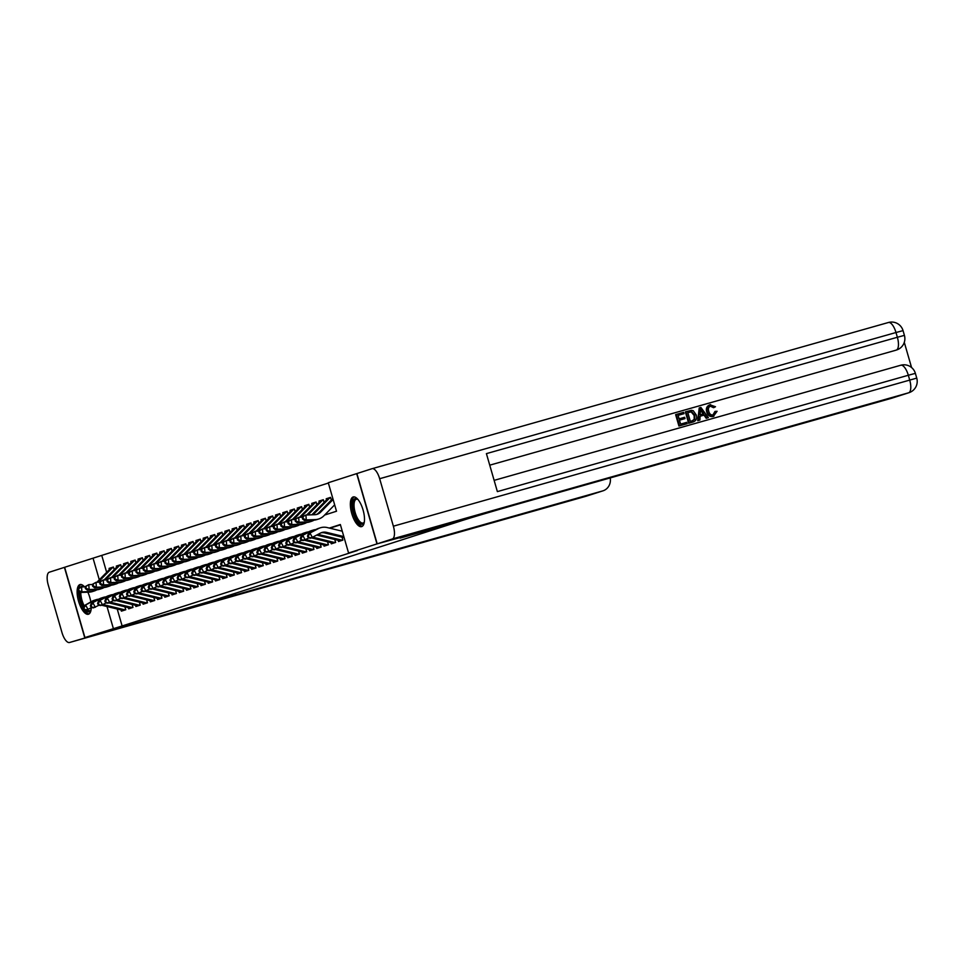 <?xml version="1.0" encoding="UTF-8"?>
<svg xmlns="http://www.w3.org/2000/svg" width="965" height="965" viewBox="0 0 965 965"><rect width="100%" height="100%" fill="white"/><g stroke="black" fill="none" stroke-linecap="round" stroke-linejoin="round"><path stroke-width="1.45" d="M361.706 526.601A15.416 5.923 74.2 0 1 361.622 526.625A15.416 5.923 74.2 0 1 351.755 513.489A15.416 5.923 74.2 0 1 353.154 496.963A15.416 5.923 74.2 0 1 353.226 496.939A15.416 5.923 74.2 0 1 363.093 510.075A15.416 5.923 74.2 0 1 361.706 526.601M91.265 607.781A15.416 5.923 74.2 0 1 88.478 614.222A15.416 5.923 74.2 0 1 88.394 614.247A15.416 5.923 74.2 0 1 78.527 601.123A15.416 5.923 74.2 0 1 79.926 584.597A15.416 5.923 74.2 0 1 79.998 584.573A15.416 5.923 74.2 0 1 84.522 586.853A13.341 5.127 74.2 0 0 84.353 586.756A13.341 5.127 74.2 0 0 80.602 587.263M324.638 515.033L336.508 511.233L328.281 482.741L356.688 473.622L376.977 543.898L461.535 520.738L211.118 601.05L128.84 625.127L84.932 637.563L64.643 567.287L93.05 558.18L99.298 579.784M328.365 483.043L93.05 558.18M892.553 397.954A11.857 10.953 -107.8 0 1 892.215 398.062A11.857 10.953 -107.8 0 1 891.889 398.171L908.644 392.791L392.321 538.977A11.857 4.56 -105.8 0 0 393.37 526.19L379.667 478.712A11.857 4.56 -105.8 0 0 372.092 468.688A11.857 4.56 -105.8 0 0 372.032 468.701L356.688 473.622M338.184 540.316L338.534 541.51L342.877 540.123L342.02 537.155M330.947 542.632L331.297 543.838L335.639 542.439L334.783 539.483M323.709 544.948L324.059 546.154L328.402 544.767L327.545 541.799M316.472 547.276L316.822 548.482L321.164 547.083L320.308 544.127M309.234 549.592L309.584 550.798L313.927 549.411L313.07 546.443M301.997 551.92L302.347 553.126L306.689 551.727L305.833 548.771M294.759 554.236L295.109 555.442L299.452 554.055L298.595 551.087M287.522 556.564L287.872 557.758L292.214 556.371L291.358 553.403M280.284 558.88L280.634 560.086L284.977 558.687L284.12 555.731M273.047 561.196L273.397 562.402L277.739 561.015L276.883 558.047M265.809 563.524L266.159 564.73L270.502 563.331L269.645 560.375M258.572 565.84L258.922 567.046L263.264 565.659L262.408 562.692M251.334 568.168L251.684 569.374L256.027 567.975L255.17 565.02M244.097 570.484L244.447 571.69L248.789 570.303L247.933 567.336M236.859 572.812L237.209 574.006L241.552 572.619L240.695 569.652M229.622 575.128L229.972 576.334L234.314 574.935L233.458 571.98M222.384 577.444L222.734 578.65L227.077 577.263L226.22 574.296M215.147 579.772L215.497 580.978L219.839 579.579L218.983 576.624M207.909 582.088L208.259 583.294L212.602 581.907L211.745 578.94M200.672 584.416L201.022 585.622L205.364 584.223L204.508 581.268M193.434 586.732L193.784 587.938L198.127 586.551L197.27 583.584M186.197 589.06L186.547 590.254L190.889 588.867L190.033 585.9M178.959 591.376L179.309 592.582L183.652 591.183L182.795 588.228M171.722 593.692L172.072 594.898L176.414 593.511L175.558 590.544M164.484 596.02L164.834 597.226L169.177 595.827L168.32 592.872M157.247 598.336L157.597 599.542L161.939 598.155L161.083 595.188M150.009 600.664L150.359 601.87L154.702 600.471L153.845 597.516M142.772 602.98L143.122 604.187L147.464 602.799L146.608 599.832M135.534 605.308L135.884 606.503L140.227 605.115L139.37 602.148M128.297 607.624L128.647 608.831L132.989 607.431L132.133 604.476M111.928 567.601L109.069 568.409L113.412 567.022L114.184 569.7M119.165 565.285L116.307 566.093L120.649 564.706L121.421 567.372M126.403 562.969L123.544 563.777L127.887 562.378L128.659 565.056M133.64 560.641L130.782 561.449L135.124 560.062L135.896 562.728M140.878 558.325L138.019 559.133L142.362 557.734L143.134 560.412M148.115 555.997L145.257 556.805L149.599 555.418L150.371 558.096M155.353 553.681L152.494 554.489L156.837 553.09L157.609 555.768M162.59 551.353L159.732 552.161L164.074 550.774L164.846 553.452M169.828 549.037L166.969 549.845L171.312 548.458L172.084 551.124M177.065 546.721L174.207 547.529L178.549 546.13L179.321 548.808M184.303 544.393L181.444 545.201L185.787 543.814L186.559 546.48M191.54 542.077L188.682 542.885L193.024 541.486L193.796 544.163M198.778 539.749L195.919 540.557L200.262 539.17L201.034 541.847M206.015 537.433L203.157 538.241L207.499 536.842L208.271 539.519M213.253 535.105L210.394 535.913L214.737 534.526L215.509 537.203M220.49 532.789L217.632 533.597L221.974 532.21L222.746 534.875M227.728 530.473L224.869 531.281L229.212 529.881L229.984 532.559M234.965 528.144L232.107 528.953L236.449 527.566L237.221 530.231M242.203 525.829L239.344 526.637L243.687 525.237L244.459 527.915M249.44 523.5L246.582 524.309L250.924 522.921L251.696 525.599M256.678 521.184L253.819 521.993L258.162 520.593L258.934 523.271M263.915 518.856L261.057 519.665L265.399 518.277L266.171 520.955M271.153 516.54L268.294 517.349L272.637 515.961L273.409 518.627M278.39 514.224L275.532 515.033L279.886 513.633L280.646 516.311M285.628 511.896L282.781 512.705L287.124 511.317L287.896 513.983M292.865 509.58L290.019 510.389L294.361 508.989L295.133 511.667M300.103 507.252L297.256 508.06L301.599 506.673L302.371 509.351M307.34 504.936L304.494 505.744L308.836 504.345L309.608 507.023M314.578 502.608L311.731 503.416L316.074 502.029L316.846 504.707M321.815 500.292L318.969 501.1L323.311 499.713L324.083 502.379M329.053 497.976L326.206 498.784L330.549 497.385L331.321 500.063M101.832 555.683L106.645 572.329M109.395 569.531L109.069 568.409M116.632 567.215L116.307 566.093M123.87 564.887L123.544 563.777M131.107 562.571L130.782 561.449M138.345 560.243L138.019 559.133M145.582 557.927L145.257 556.805M152.82 555.611L152.494 554.489M160.057 553.283L159.732 552.161M167.295 550.967L166.969 549.845M174.532 548.639L174.207 547.529M181.77 546.323L181.444 545.201M189.007 543.995L188.682 542.885M196.245 541.679L195.919 540.557M203.482 539.363L203.157 538.241M210.72 537.035L210.394 535.913M217.957 534.719L217.632 533.597M225.195 532.391L224.869 531.281M232.432 530.075L232.107 528.953M239.67 527.746L239.344 526.637M246.907 525.43L246.582 524.309M254.145 523.114L253.819 521.993M261.382 520.786L261.057 519.665M268.62 518.47L268.294 517.349M275.857 516.142L275.532 515.033M283.095 513.826L282.781 512.705M290.332 511.498L290.019 510.389M297.57 509.182L297.256 508.06M304.807 506.866L304.494 505.744M312.045 504.538L311.731 503.416M319.282 502.222L318.969 501.1M326.52 499.894L326.206 498.784M117.223 609.012L122.121 625.959L357.352 550.533L348.57 553.017L340.343 524.526L329.318 528.06M340.428 524.827L329.897 528.205M121.059 609.94L121.409 611.147L125.752 609.759L124.895 606.792M376.977 543.898L348.57 553.017M122.121 625.959L84.932 637.563M87.827 592.184A15.416 5.923 74.2 0 1 90.831 601.907M107.006 606.527L113.339 628.456M91.591 607.6L86.271 610.182L84.052 609.88L84.775 609.651L83.846 607.914L83.123 608.143L84.052 609.88A15.319 5.886 -105.8 0 0 89.202 613.837M83.123 608.143L83.955 605.827L91.735 601.4A14.825 13.691 -107.8 0 1 94.136 600.339L95.945 599.76A14.825 13.691 -107.8 0 1 98.756 599.193M83.955 605.827L93.545 600.821A14.825 13.691 -107.8 0 1 95.945 599.76M125.727 609.711A6.924 6.393 -107.8 0 1 123.689 609.566L103.219 604.585M124.171 610.266A6.924 6.393 -107.8 0 1 121.88 610.145L101.711 605.236M83.846 607.914L85.764 605.248L88.08 609.603L84.775 609.651M77.996 588.915L78.141 590.882L78.865 590.652L78.72 588.686L77.996 588.915L81.542 586.961L81.904 591.871L90.867 591.557A14.825 13.691 72.2 0 0 94.317 590.966A14.825 13.691 72.2 0 0 96.922 589.784M85.258 586.829L81.542 586.961L78.72 588.686M78.865 590.652L81.904 591.871L80.095 592.45L89.057 592.136A14.825 13.691 72.2 0 0 92.507 591.545L94.317 590.966M112.109 567.529L112.109 567.529A6.924 6.393 72.2 0 0 109.986 568.928L96.838 582.293M113.448 567.155A6.924 6.393 72.2 0 0 111.795 568.349L98.116 582.245M80.095 592.45L78.141 590.882M91.06 609.88A13.341 5.127 74.2 0 1 90.963 610.097A13.341 5.127 74.2 0 1 85.523 610.085M83.46 607.202A13.341 5.127 74.2 0 1 79.48 591.955M80.807 592.426A12.352 4.753 -105.8 0 0 84.148 605.718M87.296 609.856A12.352 4.753 -105.8 0 0 89.854 610.652A12.352 4.753 -105.8 0 0 91.096 609.675M80.891 584.488A15.319 5.886 -105.8 0 0 79.118 587.154A15.319 5.886 -105.8 0 0 78.853 588.24M78.575 591.219A15.319 5.886 -105.8 0 0 84.003 609.796M84.172 586.865A12.352 4.753 -105.8 0 0 83.111 586.877A12.352 4.753 -105.8 0 0 82.99 586.913M364.288 522.246A13.341 5.127 74.2 0 1 364.191 522.475A13.341 5.127 74.2 0 1 356.145 518.591A13.341 5.127 74.2 0 1 353.178 501.064A13.341 5.127 74.2 0 1 357.581 499.122A13.341 5.127 74.2 0 1 357.774 499.267M357.919 499.424A12.352 4.753 -105.8 0 0 356.338 499.243A12.352 4.753 -105.8 0 0 354.481 501.583A12.352 4.753 -105.8 0 0 356.194 515.539A12.352 4.753 -105.8 0 0 363.069 523.03A12.352 4.753 -105.8 0 0 364.324 522.053M354.119 496.866A15.319 5.886 -105.8 0 0 352.346 499.532A15.319 5.886 -105.8 0 0 354.215 516.154A15.319 5.886 -105.8 0 0 362.43 526.215M84.715 637.636L64.426 567.36L49.299 572.209A11.857 4.56 -105.8 0 0 48.25 584.995L61.953 632.485A11.857 4.56 -105.8 0 0 69.528 642.497A11.857 4.56 -105.8 0 0 69.589 642.485L209.815 601.472A49.42 0.603 163.9 0 0 206.233 602.751A49.42 0.603 163.9 0 0 235.617 594.838L602.667 490.92A11.857 10.953 72.2 0 0 602.992 490.823A11.857 10.953 72.2 0 0 610.23 477.916M712.785 415.179L714.92 411.488L717.091 411.259L713.304 416.458C709.975 417.061 707.779 415.541 706.706 411.91C705.765 408.388 706.826 406.012 709.902 404.769L715.499 406.748L713.533 407.7L710.204 406.108M699.902 420.065L697.743 420.704L699.227 407.93L700.904 407.459L708.37 417.676L706.79 418.122L704.583 414.95L700.095 416.217L699.902 420.065L698.322 420.511L699.227 407.93M708.37 417.676L706.211 418.303L704.004 415.131L700.095 416.241M684.028 413.659L678.081 415.336L679.095 418.846L684.631 417.278L685.017 418.593L679.469 420.161L680.615 424.105L686.827 422.344L686.622 423.852L678.926 426.023L675.633 414.636L683.642 412.344L684.028 413.659L678.093 415.36M685.017 418.593L679.481 420.185M911.563 367.52L904.289 342.346M895.882 350.199A11.857 10.953 -107.8 0 1 895.556 350.307A11.857 10.953 -107.8 0 1 895.218 350.404L489.75 465.166L895.218 350.404M693.027 422.019L688.648 423.273L685.367 411.874L691.459 410.306L693.22 410.692L696.211 414.878C697.285 418.52 696.211 420.897 693.003 422.019L689.227 423.092L685.946 411.693M392.321 538.977L377.194 543.838L421.102 531.401L400.149 538.12L462.838 520.328A49.42 0.603 -16.1 0 1 524.839 502.09L891.889 398.171M372.152 468.676L888.355 322.515A11.857 4.56 74.2 0 1 888.415 322.503A11.857 4.56 74.2 0 1 895.99 332.515L897.366 337.268L486.408 453.622L497.373 491.607L908.33 375.252L909.693 380.005A11.857 4.56 74.2 0 1 908.644 392.791A11.857 10.953 72.2 0 0 908.97 392.695A11.857 11.857 0 0 0 916.75 378.111L915.375 373.358L908.33 375.252A11.857 4.56 74.2 0 0 900.755 365.24A11.857 4.56 74.2 0 0 900.695 365.253L494.128 480.365L900.755 365.24A11.857 11.857 0 0 1 915.375 373.358M377.194 543.838L356.905 473.562M687.201 423.659L678.926 426.023M679.505 425.842L676.212 414.443M692.508 420.74L694.764 419.232L694.728 415.276L691.748 411.729L687.804 412.586L690.337 421.355L692.834 420.644M691.929 420.921L694.185 419.413L694.149 415.469L691.169 411.91L687.816 412.61M700.325 411.319L700.156 414.781L703.75 413.756L700.445 409.015L700.325 411.319M703.159 413.925L699.866 409.196M714.112 407.519L710.783 405.927C708.612 406.904 707.936 408.702 708.768 411.295C709.408 413.997 710.94 415.227 713.364 414.998L713.485 414.95M713.364 414.998L715.499 411.307M713.485 416.397L713.883 416.265C710.554 416.88 708.358 415.36 707.285 411.717L706.706 411.91M707.285 411.717C706.344 408.195 707.405 405.819 710.481 404.588M98.828 605.284L93.508 607.866L91.289 607.564L92.013 607.335L91.084 605.586L90.36 605.815L91.289 607.564M90.36 605.815L91.192 603.511L98.973 599.072A14.825 13.691 -107.8 0 1 101.373 598.023L103.183 597.444A14.825 13.691 -107.8 0 1 105.993 596.877M91.192 603.511L100.782 598.493A14.825 13.691 -107.8 0 1 103.183 597.444M132.965 607.395A6.924 6.393 -107.8 0 1 130.926 607.25L110.456 602.256M131.409 607.938A6.924 6.393 -107.8 0 1 129.117 607.829L108.948 602.908M91.084 605.586L93.002 602.932L95.318 607.287L92.013 607.335M106.066 602.956L100.746 605.538L98.527 605.236L99.25 605.007L98.321 603.27L97.598 603.499L98.527 605.236M97.598 603.499L98.43 601.183L106.21 596.756A14.825 13.691 -107.8 0 1 108.611 595.694L110.42 595.115A14.825 13.691 -107.8 0 1 113.231 594.561M98.43 601.183L108.02 596.177A14.825 13.691 -107.8 0 1 110.42 595.115M140.202 605.067A6.924 6.393 -107.8 0 1 138.164 604.922L117.694 599.941M138.646 605.622A6.924 6.393 -107.8 0 1 136.355 605.501L116.186 600.592M98.321 603.27L100.239 600.604L102.555 604.958L99.25 605.007M113.303 600.64L107.983 603.221L105.764 602.92L106.488 602.691L105.559 600.942L104.835 601.183L105.764 602.92M104.835 601.183L105.668 598.867L113.448 594.44A14.825 13.691 -107.8 0 1 115.848 593.379L117.658 592.799A14.825 13.691 -107.8 0 1 120.468 592.233M105.668 598.867L115.257 593.849A14.825 13.691 -107.8 0 1 117.658 592.799M147.452 602.751A6.924 6.393 -107.8 0 1 145.401 602.606L124.931 597.612M145.884 603.294A6.924 6.393 -107.8 0 1 143.592 603.185L123.423 598.264M105.559 600.942L107.477 598.288L109.793 602.643L106.488 602.691M120.541 598.312L115.221 600.906L113.002 600.604L113.725 600.363L112.796 598.626L112.073 598.855L113.002 600.604M112.073 598.855L112.905 596.551L120.685 592.112A14.825 13.691 -107.8 0 1 123.086 591.05L124.895 590.471A14.825 13.691 -107.8 0 1 127.706 589.917M112.905 596.551L122.495 591.533A14.825 13.691 -107.8 0 1 124.895 590.471M154.69 600.423A6.924 6.393 -107.8 0 1 152.639 600.278L132.169 595.296M153.121 600.978A6.924 6.393 -107.8 0 1 150.83 600.857L130.661 595.948M112.796 598.626L114.714 595.972L117.03 600.314L113.725 600.363M85.234 586.599L85.378 588.566L86.102 588.324L85.957 586.37L85.234 586.599L88.78 584.633L89.142 589.543L98.104 589.241A14.825 13.691 72.2 0 0 101.554 588.638A14.825 13.691 72.2 0 0 104.172 587.456M92.495 584.513L88.78 584.633L85.957 586.37M86.102 588.324L89.142 589.543L87.333 590.122L96.295 589.82A14.825 13.691 72.2 0 0 99.745 589.217L101.554 588.638M119.346 565.213L119.346 565.213A6.924 6.393 72.2 0 0 117.223 566.612L104.075 579.965M120.685 564.839A6.924 6.393 72.2 0 0 119.033 566.033L105.354 579.929M87.333 590.122L85.378 588.566M92.471 584.271L92.616 586.238L93.34 586.008L93.195 584.042L92.471 584.271L96.017 582.317L96.379 587.227L105.342 586.913A14.825 13.691 72.2 0 0 108.792 586.322A14.825 13.691 72.2 0 0 111.409 585.14M99.733 582.184L96.017 582.317L93.195 584.042M93.34 586.008L96.379 587.227L94.57 587.806L103.532 587.492A14.825 13.691 72.2 0 0 106.982 586.901L108.792 586.322M126.584 562.885L126.584 562.885A6.924 6.393 72.2 0 0 124.461 564.284L111.313 577.649M127.923 562.511A6.924 6.393 72.2 0 0 126.27 563.705L112.591 577.601M94.57 587.806L92.616 586.238M99.709 581.955L99.853 583.922L100.577 583.68L100.432 581.726L99.709 581.955L103.255 580.001L103.617 584.899L112.579 584.597A14.825 13.691 72.2 0 0 116.029 583.994A14.825 13.691 72.2 0 0 118.647 582.812M106.97 579.869L103.255 580.001L100.432 581.726M100.577 583.68L103.617 584.899L101.808 585.478L110.77 585.176A14.825 13.691 72.2 0 0 114.22 584.573L116.029 583.994M133.821 560.569L133.821 560.569A6.924 6.393 72.2 0 0 131.698 561.968L118.55 575.321M135.16 560.195A6.924 6.393 72.2 0 0 133.508 561.389L119.829 575.285M101.808 585.478L99.853 583.922M106.946 579.639L107.091 581.593L107.815 581.364L107.67 579.398L106.946 579.639L110.492 577.673L110.854 582.583L119.817 582.269A14.825 13.691 72.2 0 0 123.267 581.678A14.825 13.691 72.2 0 0 125.884 580.496M114.208 577.553L110.492 577.673L107.67 579.398M107.815 581.364L110.854 582.583L109.045 583.162L118.007 582.86A14.825 13.691 72.2 0 0 121.457 582.257L123.267 581.678M141.059 558.253L141.059 558.253A6.924 6.393 72.2 0 0 138.936 559.64L125.788 573.005M142.398 557.867A6.924 6.393 72.2 0 0 140.745 559.061L127.066 572.957M109.045 583.162L107.091 581.593M127.778 595.996L122.459 598.577L120.239 598.276L120.963 598.047L120.034 596.31L119.31 596.539L120.239 598.276M119.31 596.539L120.142 594.223L127.923 589.796A14.825 13.691 -107.8 0 1 130.323 588.734L132.133 588.155A14.825 13.691 -107.8 0 1 134.943 587.589M120.142 594.223L129.732 589.217A14.825 13.691 -107.8 0 1 132.133 588.155M161.927 598.107A6.924 6.393 -107.8 0 1 159.876 597.962L139.406 592.968M160.359 598.662A6.924 6.393 -107.8 0 1 158.067 598.541L137.898 593.632M120.034 596.31L121.952 593.644L124.268 597.998L120.963 598.047M114.184 577.311L114.328 579.277L115.052 579.048L114.907 577.082L114.184 577.311L117.73 575.357L118.092 580.255L127.054 579.953A14.825 13.691 72.2 0 0 130.504 579.35A14.825 13.691 72.2 0 0 133.122 578.18M121.445 575.224L117.73 575.357L114.907 577.082M115.052 579.048L118.092 580.255L116.283 580.846L125.245 580.532A14.825 13.691 72.2 0 0 128.695 579.929L130.504 579.35M148.296 555.924L148.296 555.924A6.924 6.393 72.2 0 0 146.173 557.324L133.025 570.689M149.635 555.551A6.924 6.393 72.2 0 0 147.983 556.745L134.304 570.641M116.283 580.846L114.328 579.277M135.016 593.68L129.696 596.261L127.477 595.96L128.2 595.719L127.271 593.982L126.548 594.211L127.477 595.96M126.548 594.211L127.38 591.907L135.16 587.468A14.825 13.691 -107.8 0 1 137.561 586.406L139.37 585.827A14.825 13.691 -107.8 0 1 142.181 585.273M127.38 591.907L136.97 586.889A14.825 13.691 -107.8 0 1 139.37 585.827M169.165 595.791A6.924 6.393 -107.8 0 1 167.114 595.634L146.644 590.652M167.596 596.334A6.924 6.393 -107.8 0 1 165.304 596.213L145.136 591.304M127.271 593.982L129.189 591.328L131.505 595.682L128.2 595.719M121.421 574.995L121.566 576.949L122.29 576.72L122.145 574.754L121.421 574.995L124.968 573.029L125.329 577.938L134.292 577.637A14.825 13.691 72.2 0 0 137.742 577.034A14.825 13.691 72.2 0 0 140.359 575.852M128.683 572.908L124.968 573.029L122.145 574.754M122.29 576.72L125.329 577.938L123.52 578.518L132.482 578.216A14.825 13.691 72.2 0 0 135.932 577.613L137.742 577.034M155.534 553.608L155.534 553.608A6.924 6.393 72.2 0 0 153.411 555.008L140.263 568.361M156.873 553.222A6.924 6.393 72.2 0 0 155.22 554.417L141.541 568.313M123.52 578.518L121.566 576.949M142.253 591.352L136.934 593.933L134.714 593.632L135.438 593.403L134.509 591.666L133.785 591.895L134.714 593.632M133.785 591.895L134.618 589.579L142.398 585.152A14.825 13.691 -107.8 0 1 144.798 584.09L146.608 583.511A14.825 13.691 -107.8 0 1 149.418 582.944M134.618 589.579L144.207 584.573A14.825 13.691 -107.8 0 1 146.608 583.511M176.402 593.463A6.924 6.393 -107.8 0 1 174.351 593.318L153.881 588.336M174.834 594.018A6.924 6.393 -107.8 0 1 172.542 593.897L152.374 588.988M134.509 591.666L136.427 589L138.743 593.354L135.438 593.403M128.659 572.667L128.803 574.633L129.527 574.404L129.382 572.438L128.659 572.667L132.205 570.713L132.567 575.623L141.529 575.309A14.825 13.691 72.2 0 0 144.979 574.718A14.825 13.691 72.2 0 0 147.597 573.536M135.92 570.58L132.205 570.713L129.382 572.438M129.527 574.404L132.567 575.623L130.758 576.202L139.72 575.888A14.825 13.691 72.2 0 0 143.17 575.297L144.979 574.718M162.771 551.28L162.771 551.28A6.924 6.393 72.2 0 0 160.648 552.68L147.5 566.045M164.11 550.906A6.924 6.393 72.2 0 0 162.458 552.101L148.779 565.997M130.758 576.202L128.803 574.633M149.491 589.036L144.171 591.617L141.952 591.316L142.675 591.087L141.746 589.338L141.023 589.567L141.952 591.316M141.023 589.567L141.855 587.263L149.635 582.824A14.825 13.691 -107.8 0 1 152.036 581.774L153.845 581.195A14.825 13.691 -107.8 0 1 156.656 580.628M141.855 587.263L151.445 582.245A14.825 13.691 -107.8 0 1 153.845 581.195M183.64 591.147A6.924 6.393 -107.8 0 1 181.589 591.002L161.119 586.008M182.071 591.69A6.924 6.393 -107.8 0 1 179.779 591.581L159.611 586.66M141.746 589.338L143.664 586.684L145.98 591.038L142.675 591.087M135.896 570.351L136.041 572.317L136.765 572.076L136.62 570.122L135.896 570.351L139.442 568.385L139.804 573.294L148.767 572.993A14.825 13.691 72.2 0 0 152.217 572.39A14.825 13.691 72.2 0 0 154.834 571.208M143.158 568.264L139.442 568.385L136.62 570.122M136.765 572.076L139.804 573.294L137.995 573.873L146.957 573.572A14.825 13.691 72.2 0 0 150.407 572.969L152.217 572.39M170.009 548.964L170.009 548.964A6.924 6.393 72.2 0 0 167.886 550.364L154.738 563.717M171.348 548.59A6.924 6.393 72.2 0 0 169.695 549.785L156.016 563.681M137.995 573.873L136.041 572.317M156.728 586.708L151.409 589.289L149.189 588.988L149.913 588.759L148.984 587.022L148.26 587.251L149.189 588.988M148.26 587.251L149.093 584.935L156.873 580.508A14.825 13.691 -107.8 0 1 159.273 579.446L161.083 578.867A14.825 13.691 -107.8 0 1 163.893 578.312M149.093 584.935L158.682 579.929A14.825 13.691 -107.8 0 1 161.083 578.867M190.877 588.819A6.924 6.393 -107.8 0 1 188.826 588.674L168.356 583.692M189.309 589.374A6.924 6.393 -107.8 0 1 187.017 589.253L166.849 584.344M148.984 587.022L150.902 584.356L153.218 588.71L149.913 588.759M143.134 568.023L143.278 569.989L144.002 569.76L143.857 567.794L143.134 568.023L146.68 566.069L147.042 570.978L156.004 570.665A14.825 13.691 72.2 0 0 159.454 570.074A14.825 13.691 72.2 0 0 162.072 568.892M150.395 565.936L146.68 566.069L143.857 567.794M144.002 569.76L147.042 570.978L145.233 571.557L154.195 571.244A14.825 13.691 72.2 0 0 157.645 570.653L159.454 570.074M177.246 546.636L177.246 546.636A6.924 6.393 72.2 0 0 175.123 548.036L161.975 561.401M178.585 546.262A6.924 6.393 72.2 0 0 176.933 547.457L163.254 561.353M145.233 571.557L143.278 569.989M163.966 584.392L158.646 586.973L156.427 586.672L157.15 586.443L156.221 584.694L155.498 584.935L156.427 586.672M155.498 584.935L156.33 582.619L164.11 578.192A14.825 13.691 -107.8 0 1 166.511 577.13L168.32 576.551A14.825 13.691 -107.8 0 1 171.131 575.984M156.33 582.619L165.92 577.601A14.825 13.691 -107.8 0 1 168.32 576.551M198.115 586.503A6.924 6.393 -107.8 0 1 196.064 586.358L175.594 581.364M196.546 587.046A6.924 6.393 -107.8 0 1 194.255 586.937L174.086 582.016M156.221 584.694L158.139 582.04L160.455 586.394L157.15 586.443M150.371 565.707L150.516 567.673L151.24 567.432L151.095 565.478L150.371 565.707L153.917 563.753L154.279 568.65L163.242 568.349A14.825 13.691 72.2 0 0 166.692 567.746A14.825 13.691 72.2 0 0 169.309 566.564M157.633 563.62L153.917 563.753L151.095 565.478M151.24 567.432L154.279 568.65L152.47 569.229L161.432 568.928A14.825 13.691 72.2 0 0 164.882 568.325L166.692 567.746M184.484 544.32L184.484 544.32A6.924 6.393 72.2 0 0 182.361 545.72L169.213 559.073M185.823 543.946A6.924 6.393 72.2 0 0 184.17 545.141L170.491 559.037M152.47 569.229L150.516 567.673M171.203 582.064L165.884 584.657L163.664 584.356L164.388 584.115L163.459 582.378L162.735 582.607L163.664 584.356M162.735 582.607L163.567 580.303L171.348 575.864A14.825 13.691 -107.8 0 1 173.748 574.802L175.558 574.223A14.825 13.691 -107.8 0 1 178.368 573.668M163.567 580.303L173.157 575.285A14.825 13.691 -107.8 0 1 175.558 574.223M205.352 584.175A6.924 6.393 -107.8 0 1 203.301 584.03L182.843 579.048M203.784 584.73A6.924 6.393 -107.8 0 1 201.492 584.609L181.323 579.7M163.459 582.378L165.377 579.724L167.693 584.066L164.388 584.115M157.609 563.391L157.753 565.345L158.477 565.116L158.332 563.15L157.609 563.391L161.155 561.425L161.517 566.334L170.479 566.021A14.825 13.691 72.2 0 0 173.929 565.43A14.825 13.691 72.2 0 0 176.547 564.248M164.87 561.304L161.155 561.425L158.332 563.15M158.477 565.116L161.517 566.334L159.708 566.913L168.67 566.612A14.825 13.691 72.2 0 0 172.12 566.009L173.929 565.43M191.721 542.004L191.721 542.004A6.924 6.393 72.2 0 0 189.598 543.392L176.45 556.757M193.06 541.618A6.924 6.393 72.2 0 0 191.408 542.812L177.729 556.708M159.708 566.913L157.753 565.345M178.441 579.748L173.121 582.329L170.902 582.028L171.625 581.798L170.696 580.062L169.973 580.291L170.902 582.028M169.973 580.291L170.805 577.975L178.585 573.548A14.825 13.691 -107.8 0 1 180.986 572.486L182.795 571.907A14.825 13.691 -107.8 0 1 185.606 571.34M170.805 577.975L180.395 572.969A14.825 13.691 -107.8 0 1 182.795 571.907M212.59 581.859A6.924 6.393 -107.8 0 1 210.539 581.714L190.081 576.72M211.021 582.414A6.924 6.393 -107.8 0 1 208.73 582.293L188.561 577.384M170.696 580.062L172.614 577.396L174.93 581.75L171.625 581.798M164.846 561.063L164.991 563.029L165.715 562.8L165.57 560.834L164.846 561.063L168.393 559.109L168.754 564.006L177.717 563.705A14.825 13.691 72.2 0 0 181.167 563.102A14.825 13.691 72.2 0 0 183.784 561.932M172.108 558.976L168.393 559.109L165.57 560.834M165.715 562.8L168.754 564.006L166.945 564.597L175.907 564.284A14.825 13.691 72.2 0 0 179.357 563.681L181.167 563.102M198.959 539.676L198.959 539.676A6.924 6.393 72.2 0 0 196.836 541.076L183.688 554.441M200.298 539.302A6.924 6.393 72.2 0 0 198.645 540.496L184.966 554.393M166.945 564.597L164.991 563.029M185.678 577.432L180.359 580.013L178.139 579.712L178.863 579.47L177.934 577.733L177.21 577.963L178.139 579.712M177.21 577.963L178.042 575.659L185.823 571.22A14.825 13.691 -107.8 0 1 188.223 570.158L190.033 569.579A14.825 13.691 -107.8 0 1 192.843 569.024M178.042 575.659L187.632 570.641A14.825 13.691 -107.8 0 1 190.033 569.579M219.827 579.543A6.924 6.393 -107.8 0 1 217.776 579.386L197.318 574.404M218.259 580.086A6.924 6.393 -107.8 0 1 215.967 579.965L195.798 575.056M177.934 577.733L179.852 575.08L182.168 579.434L178.863 579.47M172.084 558.747L172.228 560.701L172.952 560.472L172.807 558.506L172.084 558.747L175.63 556.781L175.992 561.69L184.954 561.389A14.825 13.691 72.2 0 0 188.404 560.786A14.825 13.691 72.2 0 0 191.022 559.604M179.345 556.66L175.63 556.781L172.807 558.506M172.952 560.472L175.992 561.69L174.183 562.269L183.145 561.968A14.825 13.691 72.2 0 0 186.595 561.365L188.404 560.786M206.196 537.36L206.196 537.36A6.924 6.393 72.2 0 0 204.073 538.76L190.925 552.113M207.535 536.974A6.924 6.393 72.2 0 0 205.883 538.168L192.204 552.064M174.183 562.269L172.228 560.701M192.916 575.104L187.596 577.685L185.377 577.384L186.1 577.154L185.171 575.417L184.448 575.647L185.377 577.384M184.448 575.647L185.28 573.331L193.06 568.904A14.825 13.691 -107.8 0 1 195.461 567.842L197.282 567.263A14.825 13.691 -107.8 0 1 200.081 566.696M185.28 573.331L194.87 568.325A14.825 13.691 -107.8 0 1 197.282 567.263M227.065 577.215A6.924 6.393 -107.8 0 1 225.026 577.07L204.556 572.088M225.496 577.77A6.924 6.393 -107.8 0 1 223.217 577.649L203.036 572.74M185.171 575.417L187.089 572.752L189.405 577.106L186.1 577.154M179.333 556.419L179.466 558.385L180.19 558.156L180.057 556.19L179.333 556.419L182.868 554.465L183.229 559.374L192.192 559.061A14.825 13.691 72.2 0 0 195.642 558.47A14.825 13.691 72.2 0 0 198.259 557.288M186.583 554.332L182.868 554.465L180.057 556.19M180.19 558.156L183.229 559.374L181.42 559.953L190.382 559.64A14.825 13.691 72.2 0 0 193.832 559.049L195.642 558.47M213.434 535.032L213.434 535.032A6.924 6.393 72.2 0 0 211.311 536.431L198.163 549.797M214.773 534.658A6.924 6.393 72.2 0 0 213.12 535.852L199.441 549.748M181.42 559.953L179.466 558.385M200.153 572.788L194.834 575.369L192.614 575.068L193.338 574.838L192.421 573.089L191.697 573.319L192.614 575.068M191.697 573.319L192.518 571.015L200.298 566.576A14.825 13.691 -107.8 0 1 202.71 565.526L204.52 564.947A14.825 13.691 -107.8 0 1 207.318 564.38M192.518 571.015L202.107 565.997A14.825 13.691 -107.8 0 1 204.52 564.947M234.302 574.899A6.924 6.393 -107.8 0 1 232.263 574.754L211.793 569.76M232.734 575.442A6.924 6.393 -107.8 0 1 230.454 575.333L210.274 570.412M192.421 573.089L194.327 570.436L196.643 574.79L193.338 574.838M186.571 554.103L186.703 556.069L187.427 555.828L187.294 553.874L186.571 554.103L190.105 552.137L190.467 557.046L199.429 556.745A14.825 13.691 72.2 0 0 202.879 556.142A14.825 13.691 72.2 0 0 205.497 554.959M193.82 552.016L190.105 552.137L187.294 553.874M187.427 555.828L190.467 557.046L188.658 557.625L197.62 557.324A14.825 13.691 72.2 0 0 201.07 556.721L202.879 556.142M220.671 532.716L220.671 532.716A6.924 6.393 72.2 0 0 218.548 534.115L205.4 547.469M222.022 532.342A6.924 6.393 72.2 0 0 220.358 533.536L206.679 547.432M188.658 557.625L186.703 556.069M207.391 570.46L202.071 573.041L199.852 572.74L200.575 572.51L199.659 570.773L198.935 571.003L199.852 572.74M198.935 571.003L199.755 568.687L207.535 564.26A14.825 13.691 -107.8 0 1 209.948 563.198L211.757 562.619A14.825 13.691 -107.8 0 1 214.556 562.064M199.755 568.687L209.345 563.681A14.825 13.691 -107.8 0 1 211.757 562.619M241.54 572.571A6.924 6.393 -107.8 0 1 239.501 572.426L219.031 567.444M239.971 573.126A6.924 6.393 -107.8 0 1 237.692 573.005L217.511 568.096M199.659 570.773L201.564 568.108L203.88 572.462L200.575 572.51M193.808 551.775L193.953 553.741L194.677 553.512L194.532 551.546L193.808 551.775L197.343 549.821L197.704 554.73L206.667 554.417A14.825 13.691 72.2 0 0 210.117 553.826A14.825 13.691 72.2 0 0 212.734 552.643M201.058 549.688L197.343 549.821L194.532 551.546M194.677 553.512L197.704 554.73L195.895 555.309L204.857 554.996A14.825 13.691 72.2 0 0 208.307 554.405L210.117 553.826M227.909 530.388L227.909 530.388A6.924 6.393 72.2 0 0 225.786 531.787L212.638 545.153M229.26 530.014A6.924 6.393 72.2 0 0 227.595 531.208L213.916 545.104M195.895 555.309L193.953 553.741M214.628 568.144L209.309 570.725L207.089 570.424L207.813 570.194L206.896 568.445L206.172 568.687L207.089 570.424M206.172 568.687L206.993 566.371L214.773 561.944A14.825 13.691 -107.8 0 1 217.185 560.882L218.995 560.303A14.825 13.691 -107.8 0 1 221.793 559.736M206.993 566.371L216.582 561.353A14.825 13.691 -107.8 0 1 218.995 560.303M248.777 570.255A6.924 6.393 -107.8 0 1 246.738 570.11L226.268 565.116M247.209 570.798A6.924 6.393 -107.8 0 1 244.929 570.689L224.749 565.767M206.896 568.445L208.802 565.792L211.118 570.146L207.813 570.194M201.046 549.459L201.19 551.425L201.914 551.184L201.769 549.23L201.046 549.459L204.58 547.505L204.942 552.402L213.904 552.101A14.825 13.691 72.2 0 0 217.354 551.498A14.825 13.691 72.2 0 0 219.972 550.315M208.295 547.372L204.58 547.505L201.769 549.23M201.914 551.184L204.942 552.402L203.133 552.981L212.095 552.68A14.825 13.691 72.2 0 0 215.545 552.077L217.354 551.498M235.146 528.072L235.146 528.072A6.924 6.393 72.2 0 0 233.023 529.471L219.875 542.825M236.497 527.698A6.924 6.393 72.2 0 0 234.833 528.892L221.154 542.788M203.133 552.981L201.19 551.425M221.866 565.816L216.546 568.409L214.327 568.108L215.05 567.866L214.134 566.129L213.41 566.359L214.327 568.108M213.41 566.359L214.23 564.055L222.01 559.616A14.825 13.691 -107.8 0 1 224.423 558.554L226.232 557.975A14.825 13.691 -107.8 0 1 229.031 557.42M214.23 564.055L223.82 559.037A14.825 13.691 -107.8 0 1 226.232 557.975M256.014 567.927A6.924 6.393 -107.8 0 1 253.976 567.782L233.506 562.8M254.446 568.481A6.924 6.393 -107.8 0 1 252.167 568.361L231.986 563.451M214.134 566.129L216.039 563.476L218.355 567.818L215.05 567.866M208.283 547.143L208.428 549.097L209.152 548.868L209.007 546.902L208.283 547.143L211.817 545.177L212.179 550.086L221.142 549.773A14.825 13.691 72.2 0 0 224.592 549.182A14.825 13.691 72.2 0 0 227.209 547.999M215.533 545.056L211.817 545.177L209.007 546.902M209.152 548.868L212.179 550.086L210.37 550.665L219.332 550.364A14.825 13.691 72.2 0 0 222.782 549.76L224.592 549.182M242.384 525.756L242.384 525.756A6.924 6.393 72.2 0 0 240.261 527.143L227.113 540.509M243.735 525.37A6.924 6.393 72.2 0 0 242.07 526.564L228.391 540.46M210.37 550.665L208.428 549.097M229.103 563.5L223.784 566.081L221.564 565.78L222.288 565.55L221.371 563.813L220.647 564.043L221.564 565.78M220.647 564.043L221.48 561.726L229.248 557.3A14.825 13.691 -107.8 0 1 231.66 556.238L233.47 555.659A14.825 13.691 -107.8 0 1 236.268 555.092M221.48 561.726L231.057 556.721A14.825 13.691 -107.8 0 1 233.47 555.659M263.252 565.611A6.924 6.393 -107.8 0 1 261.213 565.466L240.743 560.472M261.684 566.166A6.924 6.393 -107.8 0 1 259.404 566.045L239.224 561.135M221.371 563.813L223.289 561.148L225.593 565.502L222.288 565.55M215.521 544.815L215.665 546.781L216.389 546.552L216.244 544.586L215.521 544.815L219.055 542.861L219.417 547.758L228.379 547.457A14.825 13.691 72.2 0 0 231.829 546.853A14.825 13.691 72.2 0 0 234.447 545.683M222.77 542.728L219.055 542.861L216.244 544.586M216.389 546.552L219.417 547.758L217.608 548.349L226.57 548.036A14.825 13.691 72.2 0 0 230.02 547.432L231.829 546.853M249.621 523.428L249.621 523.428A6.924 6.393 72.2 0 0 247.498 524.827L234.35 538.193M250.972 523.054A6.924 6.393 72.2 0 0 249.308 524.248L235.629 538.144M217.608 548.349L215.665 546.781M236.341 561.184L231.021 563.765L228.802 563.464L229.525 563.222L228.609 561.485L227.885 561.714L228.802 563.464M227.885 561.714L228.717 559.41L236.485 554.971A14.825 13.691 -107.8 0 1 238.898 553.91L240.707 553.331A14.825 13.691 -107.8 0 1 243.506 552.776M228.717 559.41L238.295 554.393A14.825 13.691 -107.8 0 1 240.707 553.331M270.49 563.295A6.924 6.393 -107.8 0 1 268.451 563.138L247.981 558.156M268.921 563.837A6.924 6.393 -107.8 0 1 266.642 563.717L246.461 558.807M228.609 561.485L230.526 558.832L232.83 563.186L229.525 563.222M222.758 542.499L222.903 544.453L223.627 544.224L223.482 542.258L222.758 542.499L226.292 540.533L226.654 545.442L235.629 545.141A14.825 13.691 72.2 0 0 239.067 544.537A14.825 13.691 72.2 0 0 241.684 543.355M230.008 540.412L226.292 540.533L223.482 542.258M223.627 544.224L226.654 545.442L224.845 546.021L233.82 545.72A14.825 13.691 72.2 0 0 237.257 545.116L239.067 544.537M256.859 521.112L256.859 521.112A6.924 6.393 72.2 0 0 254.736 522.511L241.588 535.865M258.21 520.726A6.924 6.393 72.2 0 0 256.545 521.92L242.866 535.816M224.845 546.021L222.903 544.453M243.578 558.856L238.259 561.437L236.039 561.135L236.763 560.906L235.846 559.169L235.122 559.398L236.039 561.135M235.122 559.398L235.955 557.082L243.723 552.656A14.825 13.691 -107.8 0 1 246.135 551.594L247.945 551.015A14.825 13.691 -107.8 0 1 250.743 550.448M235.955 557.082L245.532 552.077A14.825 13.691 -107.8 0 1 247.945 551.015M277.727 560.967A6.924 6.393 -107.8 0 1 275.688 560.822L255.218 555.84M276.159 561.521A6.924 6.393 -107.8 0 1 273.879 561.401L253.698 556.491M235.846 559.169L237.764 556.503L240.068 560.858L236.763 560.906M229.996 540.171L230.14 542.137L230.864 541.908L230.719 539.942L229.996 540.171L233.53 538.217L233.892 543.126L242.866 542.812A14.825 13.691 72.2 0 0 246.304 542.221A14.825 13.691 72.2 0 0 248.922 541.039M237.245 538.084L233.53 538.217L230.719 539.942M230.864 541.908L233.892 543.126L232.083 543.705L241.057 543.392A14.825 13.691 72.2 0 0 244.495 542.8L246.304 542.221M264.096 518.784L264.096 518.784A6.924 6.393 72.2 0 0 261.973 520.183L248.825 533.548M265.447 518.41A6.924 6.393 72.2 0 0 263.783 519.604L250.104 533.5M232.083 543.705L230.14 542.137M250.816 556.54L245.496 559.121L243.277 558.819L244 558.59L243.084 556.841L242.36 557.07L243.277 558.819M242.36 557.07L243.192 554.766L250.96 550.327A14.825 13.691 -107.8 0 1 253.373 549.278L255.182 548.699A14.825 13.691 -107.8 0 1 257.981 548.132M243.192 554.766L252.77 549.748A14.825 13.691 -107.8 0 1 255.182 548.699M284.965 558.651A6.924 6.393 -107.8 0 1 282.926 558.506L262.456 553.512M283.396 559.193A6.924 6.393 -107.8 0 1 281.117 559.085L260.936 554.163M243.084 556.841L245.001 554.187L247.305 558.542L244 558.59M237.233 537.855L237.378 539.821L238.102 539.58L237.957 537.626L237.233 537.855L240.768 535.889L241.129 540.798L250.104 540.496A14.825 13.691 72.2 0 0 253.542 539.893A14.825 13.691 72.2 0 0 256.159 538.711M244.483 535.768L240.768 535.889L237.957 537.626M238.102 539.58L241.129 540.798L239.32 541.377L248.294 541.076A14.825 13.691 72.2 0 0 251.732 540.472L253.542 539.893M271.346 516.468L271.346 516.468A6.924 6.393 72.2 0 0 269.211 517.867L256.063 531.22M272.685 516.094A6.924 6.393 72.2 0 0 271.02 517.288L257.341 531.184M239.32 541.377L237.378 539.821M258.053 554.212L252.734 556.793L250.514 556.491L251.238 556.262L250.321 554.525L249.597 554.754L250.514 556.491M249.597 554.754L250.43 552.438L258.198 548.011A14.825 13.691 -107.8 0 1 260.61 546.95L262.42 546.371A14.825 13.691 -107.8 0 1 265.23 545.816M250.43 552.438L260.007 547.432A14.825 13.691 -107.8 0 1 262.42 546.371M292.202 556.322A6.924 6.393 -107.8 0 1 290.163 556.178L269.693 551.196M290.634 556.877A6.924 6.393 -107.8 0 1 288.354 556.757L268.173 551.847M250.321 554.525L252.239 551.859L254.543 556.214L251.238 556.262M244.471 535.527L244.615 537.493L245.339 537.264L245.194 535.298L244.471 535.527L248.005 533.573L248.367 538.482L257.341 538.168A14.825 13.691 72.2 0 0 260.779 537.577A14.825 13.691 72.2 0 0 263.397 536.395M251.72 533.44L248.005 533.573L245.194 535.298M245.339 537.264L248.367 538.482L246.558 539.061L255.532 538.747A14.825 13.691 72.2 0 0 258.97 538.156L260.779 537.577M278.583 514.14L278.583 514.14A6.924 6.393 72.2 0 0 276.448 515.539L263.3 528.904M279.922 513.766A6.924 6.393 72.2 0 0 278.258 514.96L264.579 528.856M246.558 539.061L244.615 537.493M265.291 551.896L259.971 554.477L257.752 554.175L258.475 553.946L257.559 552.197L256.835 552.438L257.752 554.175M256.835 552.438L257.667 550.122L265.435 545.695A14.825 13.691 -107.8 0 1 267.848 544.634L269.657 544.055A14.825 13.691 -107.8 0 1 272.468 543.488M257.667 550.122L267.245 545.104A14.825 13.691 -107.8 0 1 269.657 544.055M299.44 554.006A6.924 6.393 -107.8 0 1 297.401 553.862L276.931 548.868M297.871 554.549A6.924 6.393 -107.8 0 1 295.592 554.441L275.411 549.519M257.559 552.197L259.476 549.543L261.78 553.898L258.475 553.946M251.708 533.211L251.853 535.177L252.577 534.936L252.432 532.982L251.708 533.211L255.243 531.257L255.604 536.154L264.579 535.852A14.825 13.691 72.2 0 0 268.017 535.249A14.825 13.691 72.2 0 0 270.634 534.067M258.958 531.124L255.243 531.257L252.432 532.982M252.577 534.936L255.604 536.154L253.795 536.733L262.769 536.431A14.825 13.691 72.2 0 0 266.207 535.828L268.017 535.249M285.821 511.824L285.821 511.824A6.924 6.393 72.2 0 0 283.686 513.223L270.538 526.576M287.16 511.45A6.924 6.393 72.2 0 0 285.507 512.644L271.816 526.54M253.795 536.733L251.853 535.177M272.528 549.567L267.209 552.161L264.989 551.859L265.713 551.618L264.796 549.881L264.072 550.11L264.989 551.859M264.072 550.11L264.905 547.806L272.673 543.367A14.825 13.691 -107.8 0 1 275.085 542.306L276.895 541.727A14.825 13.691 -107.8 0 1 279.705 541.172M264.905 547.806L274.482 542.788A14.825 13.691 -107.8 0 1 276.895 541.727M306.677 551.678A6.924 6.393 -107.8 0 1 304.638 551.534L284.168 546.552M305.109 552.233A6.924 6.393 -107.8 0 1 302.829 552.113L282.649 547.203M264.796 549.881L266.714 547.227L269.018 551.57L265.713 551.618M258.946 530.895L259.09 532.849L259.814 532.62L259.669 530.654L258.946 530.895L262.48 528.929L262.842 533.838L271.816 533.524A14.825 13.691 72.2 0 0 275.254 532.933A14.825 13.691 72.2 0 0 277.872 531.751M266.195 528.808L262.48 528.929L259.669 530.654M259.814 532.62L262.842 533.838L261.033 534.417L270.007 534.115A14.825 13.691 72.2 0 0 273.445 533.512L275.254 532.933M293.058 509.508L293.058 509.508A6.924 6.393 72.2 0 0 290.935 510.895L277.775 524.26M293.312 509.411L294.373 509.074A6.924 6.393 72.2 0 0 292.745 510.316L279.054 524.212M261.033 534.417L259.09 532.849M279.766 547.252L274.446 549.833L272.227 549.531L272.95 549.302L272.034 547.565L271.31 547.794L272.227 549.531M271.31 547.794L272.142 545.478L279.91 541.051A14.825 13.691 -107.8 0 1 282.323 539.99L284.132 539.411A14.825 13.691 -107.8 0 1 286.943 538.844M272.142 545.478L281.72 540.472A14.825 13.691 -107.8 0 1 284.132 539.411M313.915 549.362A6.924 6.393 -107.8 0 1 311.876 549.218L291.406 544.224M312.358 549.917A6.924 6.393 -107.8 0 1 310.067 549.797L289.886 544.887M272.034 547.565L273.951 544.899L276.255 549.254L272.95 549.302M266.183 528.567L266.328 530.533L267.052 530.304L266.907 528.337L266.183 528.567L269.718 526.613L270.079 531.51L279.054 531.208A14.825 13.691 72.2 0 0 282.492 530.605A14.825 13.691 72.2 0 0 285.109 529.435M273.433 526.48L269.718 526.613L266.907 528.337M267.052 530.304L270.079 531.51L268.27 532.101L277.245 531.787A14.825 13.691 72.2 0 0 280.682 531.184L282.492 530.605M300.296 507.18L300.296 507.18A6.924 6.393 72.2 0 0 298.173 508.579L285.013 521.944M301.635 506.806A6.924 6.393 72.2 0 0 299.982 508L286.291 521.896M268.27 532.101L266.328 530.533M287.003 544.936L281.684 547.517L279.464 547.215L280.188 546.974L279.271 545.237L278.547 545.466L279.464 547.215M278.547 545.466L279.38 543.162L287.148 538.723A14.825 13.691 -107.8 0 1 289.56 537.662L291.37 537.083A14.825 13.691 -107.8 0 1 294.18 536.528M279.38 543.162L288.957 538.144A14.825 13.691 -107.8 0 1 291.37 537.083M321.152 547.046A6.924 6.393 -107.8 0 1 319.113 546.89L298.643 541.908M319.596 547.589A6.924 6.393 -107.8 0 1 317.304 547.469L297.123 542.559M279.271 545.237L281.189 542.583L283.493 546.938L280.188 546.974M273.421 526.251L273.565 528.205L274.289 527.976L274.144 526.009L273.421 526.251L276.967 524.284L277.317 529.194L286.291 528.892A14.825 13.691 72.2 0 0 289.729 528.289A14.825 13.691 72.2 0 0 292.347 527.107M280.67 524.164L276.967 524.284L274.144 526.009M274.289 527.976L277.317 529.194L275.507 529.773L284.482 529.471A14.825 13.691 72.2 0 0 287.92 528.868L289.729 528.289M307.533 504.864L307.533 504.864A6.924 6.393 72.2 0 0 305.41 506.263L292.25 519.616M307.787 504.767L308.848 504.43A6.924 6.393 72.2 0 0 307.22 505.672L293.529 519.568M275.507 529.773L273.565 528.205M294.241 542.607L288.921 545.189L286.702 544.887L287.425 544.658L286.509 542.921L285.785 543.15L286.702 544.887M285.785 543.15L286.617 540.834L294.385 536.407A14.825 13.691 -107.8 0 1 296.798 535.346L298.607 534.767A14.825 13.691 -107.8 0 1 301.418 534.2M286.617 540.834L296.195 535.828A14.825 13.691 -107.8 0 1 298.607 534.767M328.389 544.718A6.924 6.393 -107.8 0 1 326.351 544.574L305.881 539.592M326.833 545.273A6.924 6.393 -107.8 0 1 324.542 545.153L304.361 540.243M286.509 542.921L288.426 540.255L290.73 544.61L287.425 544.658M280.658 523.923L280.803 525.889L281.527 525.66L281.382 523.693L280.658 523.923L284.205 521.969L284.554 526.878L293.529 526.564A14.825 13.691 72.2 0 0 296.967 525.973A14.825 13.691 72.2 0 0 299.584 524.791M287.908 521.836L284.205 521.969L281.382 523.693M281.527 525.66L284.554 526.878L282.745 527.457L291.72 527.143A14.825 13.691 72.2 0 0 295.157 526.552L296.967 525.973M314.771 502.536L314.771 502.536A6.924 6.393 72.2 0 0 312.648 503.935L299.488 517.3M316.11 502.162A6.924 6.393 72.2 0 0 314.457 503.356L300.766 517.252M282.745 527.457L280.803 525.889M301.478 540.291L296.159 542.873L293.951 542.571L294.675 542.342L293.746 540.593L293.022 540.822L293.951 542.571M293.022 540.822L293.855 538.518L301.623 534.079A14.825 13.691 -107.8 0 1 304.035 533.03L305.845 532.451A14.825 13.691 -107.8 0 1 308.655 531.884M293.855 538.518L303.432 533.5A14.825 13.691 -107.8 0 1 305.845 532.451M335.627 542.402A6.924 6.393 -107.8 0 1 333.588 542.258L313.118 537.264M334.071 542.945A6.924 6.393 -107.8 0 1 331.779 542.837L311.599 537.915M293.746 540.593L295.664 537.939L297.968 542.294L294.675 542.342M287.896 521.607L288.04 523.573L288.764 523.332L288.619 521.377L287.896 521.607L291.442 519.64L291.792 524.55L300.766 524.248A14.825 13.691 72.2 0 0 304.204 523.645A14.825 13.691 72.2 0 0 306.822 522.463M295.145 519.52L291.442 519.64L288.619 521.377M288.764 523.332L291.792 524.55L289.983 525.129L298.957 524.827A14.825 13.691 72.2 0 0 302.395 524.224L304.204 523.645M322.008 500.22L322.008 500.22A6.924 6.393 72.2 0 0 319.885 501.619L306.725 514.972M323.347 499.846A6.924 6.393 72.2 0 0 321.695 501.04L308.004 514.936M289.983 525.129L288.04 523.573M341.308 540.629A6.924 6.393 -107.8 0 1 339.017 540.509L317.449 535.261A9.879 9.131 72.2 0 0 316.858 535.129M342.865 540.074A6.924 6.393 -107.8 0 1 340.826 539.93L319.258 534.682A9.879 9.131 72.2 0 0 318.028 534.465M308.716 537.963L303.396 540.545L301.189 540.243L301.912 540.014L300.984 538.277L300.26 538.506L301.189 540.243M300.26 538.506L301.092 536.19L308.86 531.763A14.825 13.691 -107.8 0 1 311.273 530.702L313.082 530.123A14.825 13.691 -107.8 0 1 315.893 529.568M301.092 536.19L310.67 531.184A14.825 13.691 -107.8 0 1 313.082 530.123M300.984 538.277L302.901 535.611L305.205 539.966L301.912 540.014M330.585 497.518A6.924 6.393 72.2 0 0 328.932 498.712L313.42 514.466A9.879 9.131 -107.8 0 1 313.118 514.755M295.133 519.279L295.278 521.245L296.002 521.016L295.857 519.049L295.133 519.279L298.68 517.324L299.029 522.234L308.004 521.92A14.825 13.691 72.2 0 0 311.442 521.329A14.825 13.691 72.2 0 0 314.059 520.147M302.383 517.192L298.68 517.324L295.857 519.049M296.002 521.016L299.029 522.234L297.22 522.813L306.195 522.499A14.825 13.691 72.2 0 0 309.632 521.908L311.442 521.329M329.246 497.892L329.246 497.892A6.924 6.393 72.2 0 0 327.123 499.291L311.852 514.803M297.22 522.813L295.278 521.245M344.143 537.674L324.686 532.933A9.879 9.131 72.2 0 0 320.935 532.849M343.83 536.576L326.496 532.354A9.879 9.131 72.2 0 0 321.828 532.511A9.879 9.131 72.2 0 0 320.223 533.211L310.633 538.229L308.426 537.927L309.15 537.698L308.221 535.949L307.497 536.19L308.426 537.927M307.497 536.19L308.33 533.874L316.098 529.447A14.825 13.691 -107.8 0 1 318.51 528.386L320.32 527.807A14.825 13.691 -107.8 0 1 327.316 527.578L342.273 531.22M308.33 533.874L317.907 528.856A14.825 13.691 -107.8 0 1 320.32 527.807M308.221 535.949L310.139 533.295L312.443 537.65L309.15 537.698M333.118 499.484L320.657 512.138A9.879 9.131 -107.8 0 1 317.171 514.297A9.879 9.131 -107.8 0 1 314.88 514.695L305.917 515.008L306.279 519.906L315.241 519.604A14.825 13.691 72.2 0 0 318.679 519.001A14.825 13.691 72.2 0 0 323.914 515.768L334.662 504.852M332.841 498.519L318.848 512.729A9.879 9.131 -107.8 0 1 316.255 514.538M302.371 516.963L305.917 515.008L302.371 516.963L302.515 518.929L303.239 518.688L303.094 516.733M303.239 518.688L306.279 519.906L304.47 520.485L313.432 520.183A14.825 13.691 72.2 0 0 316.87 519.58L318.679 519.001M304.47 520.485L302.515 518.929M91.735 601.4L93.545 600.821M121.88 610.145L123.689 609.566M90.867 591.557L89.057 592.136M111.795 568.349L109.986 568.928M235.183 593.33L235.617 594.838M69.589 642.485L602.667 490.92M586.575 496.082A11.857 10.953 -107.8 0 1 586.238 496.191A11.857 10.953 -107.8 0 1 585.912 496.3A11.857 4.56 74.2 0 1 585.851 496.312A11.857 4.56 74.2 0 1 585.791 496.324M393.37 526.19L916.75 378.111M895.556 350.307L896.642 349.957A11.857 10.953 72.2 0 1 896.304 350.054A11.857 4.56 74.2 0 0 897.366 337.268L904.41 335.374L903.047 330.621L895.99 332.515L379.667 478.712M98.973 599.072L100.782 598.493M129.117 607.829L130.926 607.25M106.21 596.756L108.02 596.177M136.355 605.501L138.164 604.922M113.448 594.44L115.257 593.849M143.592 603.185L145.401 602.606M120.685 592.112L122.495 591.533M150.83 600.857L152.639 600.278M98.104 589.241L96.295 589.82M119.033 566.033L117.223 566.612M105.342 586.913L103.532 587.492M126.27 563.705L124.461 564.284M112.579 584.597L110.77 585.176M133.508 561.389L131.698 561.968M119.817 582.269L118.007 582.86M140.745 559.061L138.936 559.64M127.923 589.796L129.732 589.217M158.067 598.541L159.876 597.962M127.054 579.953L125.245 580.532M147.983 556.745L146.173 557.324M135.16 587.468L136.97 586.889M165.304 596.213L167.114 595.634M134.292 577.637L132.482 578.216M155.22 554.417L153.411 555.008M142.398 585.152L144.207 584.573M172.542 593.897L174.351 593.318M141.529 575.309L139.72 575.888M162.458 552.101L160.648 552.68M149.635 582.824L151.445 582.245M179.779 591.581L181.589 591.002M148.767 572.993L146.957 573.572M169.695 549.785L167.886 550.364M156.873 580.508L158.682 579.929M187.017 589.253L188.826 588.674M156.004 570.665L154.195 571.244M176.933 547.457L175.123 548.036M164.11 578.192L165.92 577.601M194.255 586.937L196.064 586.358M163.242 568.349L161.432 568.928M184.17 545.141L182.361 545.72M171.348 575.864L173.157 575.285M201.492 584.609L203.301 584.03M170.479 566.021L168.67 566.612M191.408 542.812L189.598 543.392M178.585 573.548L180.395 572.969M208.73 582.293L210.539 581.714M177.717 563.705L175.907 564.284M198.645 540.496L196.836 541.076M185.823 571.22L187.632 570.641M215.967 579.965L217.776 579.386M184.954 561.389L183.145 561.968M205.883 538.168L204.073 538.76M193.06 568.904L194.87 568.325M223.217 577.649L225.026 577.07M192.192 559.061L190.382 559.64M213.12 535.852L211.311 536.431M200.298 566.576L202.107 565.997M230.454 575.333L232.263 574.754M199.429 556.745L197.62 557.324M220.358 533.536L218.548 534.115M207.535 564.26L209.345 563.681M237.692 573.005L239.501 572.426M206.667 554.417L204.857 554.996M227.595 531.208L225.786 531.787M214.773 561.944L216.582 561.353M244.929 570.689L246.738 570.11M213.904 552.101L212.095 552.68M234.833 528.892L233.023 529.471M222.01 559.616L223.82 559.037M252.167 568.361L253.976 567.782M221.142 549.773L219.332 550.364M242.07 526.564L240.261 527.143M229.248 557.3L231.057 556.721M259.404 566.045L261.213 565.466M228.379 547.457L226.57 548.036M249.308 524.248L247.498 524.827M236.485 554.971L238.295 554.393M266.642 563.717L268.451 563.138M235.629 545.141L233.82 545.72M256.545 521.92L254.736 522.511M243.723 552.656L245.532 552.077M273.879 561.401L275.688 560.822M242.866 542.812L241.057 543.392M263.783 519.604L261.973 520.183M250.96 550.327L252.77 549.748M281.117 559.085L282.926 558.506M250.104 540.496L248.294 541.076M271.02 517.288L269.211 517.867M258.198 548.011L260.007 547.432M288.354 556.757L290.163 556.178M257.341 538.168L255.532 538.747M278.258 514.96L276.448 515.539M265.435 545.695L267.245 545.104M295.592 554.441L297.401 553.862M264.579 535.852L262.769 536.431M285.507 512.644L283.686 513.223M272.673 543.367L274.482 542.788M302.829 552.113L304.638 551.534M271.816 533.524L270.007 534.115M292.745 510.316L290.935 510.895M279.91 541.051L281.72 540.472M310.067 549.797L311.876 549.218M279.054 531.208L277.245 531.787M299.982 508L298.173 508.579M287.148 538.723L288.957 538.144M317.304 547.469L319.113 546.89M286.291 528.892L284.482 529.471M307.22 505.672L305.41 506.263M294.385 536.407L296.195 535.828M324.542 545.153L326.351 544.574M293.529 526.564L291.72 527.143M314.457 503.356L312.648 503.935M301.623 534.079L303.432 533.5M331.779 542.837L333.588 542.258M300.766 524.248L298.957 524.827M321.695 501.04L319.885 501.619M317.449 535.261L319.258 534.682M308.86 531.763L310.67 531.184M339.017 540.509L340.826 539.93M313.42 514.466L312.443 514.779M308.004 521.92L306.195 522.499M328.932 498.712L327.123 499.291M324.686 532.933L326.496 532.354M316.098 529.447L317.907 528.856M320.657 512.138L318.848 512.729M315.241 519.604L313.432 520.183M113.436 567.094L112.374 567.432M69.528 642.497L585.851 496.312A11.857 11.857 0 0 0 586.238 496.191L602.992 490.823M372.092 468.688L888.415 322.503A11.857 11.857 0 0 1 903.047 330.621M896.642 349.957A11.857 11.857 0 0 0 904.41 335.374M892.215 398.062L908.97 392.695M120.673 564.778L119.612 565.116M127.911 562.45L126.849 562.8M135.148 560.134L134.087 560.472M142.386 557.818L141.324 558.156M149.623 555.49L148.562 555.828M156.861 553.174L155.799 553.512M164.098 550.846L163.037 551.184M171.336 548.53L170.274 548.868M178.573 546.202L177.512 546.552M185.811 543.886L184.749 544.224M193.048 541.57L191.987 541.908M200.286 539.242L199.224 539.58M207.523 536.926L206.462 537.264M214.761 534.598L213.699 534.936M221.998 532.282L220.937 532.62M229.236 529.954L228.174 530.304M236.473 527.638L235.412 527.976M243.711 525.322L242.649 525.66M250.948 522.994L249.887 523.332M258.186 520.678L257.124 521.016M265.423 518.35L264.362 518.688M272.661 516.034L271.599 516.371M279.898 513.706L278.837 514.056M287.136 511.39L286.074 511.727M301.611 506.746L300.549 507.083M316.086 502.102L315.024 502.439M323.323 499.786L322.262 500.123M330.561 497.457L329.499 497.807"/></g></svg>
